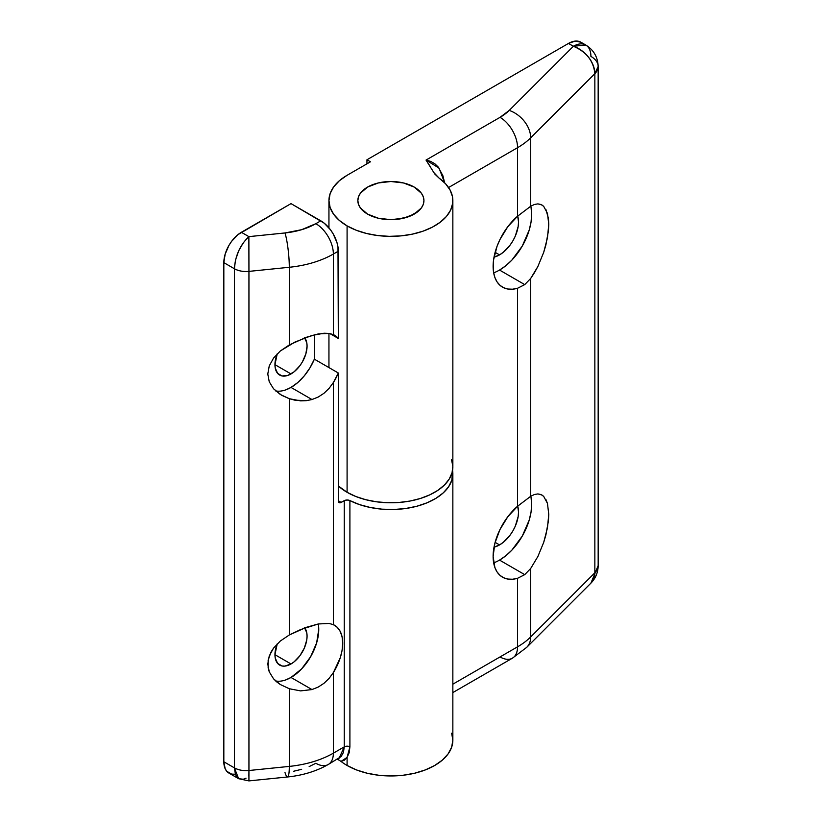 <?xml version="1.0" encoding="UTF-8"?>
<svg xmlns="http://www.w3.org/2000/svg" width="822" height="822" viewBox="0 0 822 822"><rect width="100%" height="100%" fill="white"/><g stroke="black" fill="none" stroke-linecap="round" stroke-linejoin="round"><path stroke-width="1.23" d="M414.257 187.097A33.044 19.081 180 0 1 423.936 200.589A33.044 19.081 180 0 1 403.54 218.21A33.044 19.081 180 0 1 367.526 214.08A33.044 19.081 180 0 1 357.847 200.589A33.044 19.081 180 0 1 378.254 182.967A33.044 19.081 180 0 1 414.257 187.097L403.54 182.967L390.892 181.508L378.254 182.967L367.526 187.097L360.365 193.283L358.484 196.869L357.847 200.589L358.484 204.308L360.365 207.884L363.416 211.182L367.526 214.08L378.254 218.21L390.892 219.669L397.345 219.299L409.253 216.453L418.367 211.182L421.419 207.884L423.299 204.308L423.936 200.589L423.299 196.869L421.419 193.283L414.257 187.097L421.419 193.283L423.299 196.869L423.936 200.589L423.299 204.308L421.419 207.884L414.257 214.08L403.54 218.21L390.892 219.669L378.254 218.21L367.526 214.08A33.044 19.081 180 0 1 357.847 200.589A33.044 19.081 180 0 1 378.254 182.967A33.044 19.081 180 0 1 414.257 187.097A33.044 19.081 180 0 1 423.936 200.589A33.044 19.081 180 0 1 403.54 218.21A33.044 19.081 180 0 1 367.526 214.08L360.365 207.884L358.484 204.308L357.847 200.589L358.484 196.869L360.365 193.283L367.526 187.097L378.254 182.967L390.892 181.508L403.54 182.967L414.257 187.097M545.87 499.386L547.462 503.444L548.767 514.325L548.438 520.819L545.87 535.05L543.702 542.386L537.896 556.473L530.683 568.495L524.734 574.64L499.54 560.101L524.734 574.64L517.552 578.298A45.436 26.232 -60 0 1 502.53 577.188A45.436 26.232 -60 0 1 494.299 545.746A45.436 26.232 -60 0 1 517.552 506.26L530.683 496.313L534.413 494.505L537.896 493.919L541.873 494.978L543.702 496.385L547.462 503.444L548.767 514.325L547.462 527.796L543.702 542.386L537.896 556.473L530.683 568.495L524.734 574.64L517.552 578.298L517.552 646.822L452.85 684.181L517.552 646.822L517.552 578.298L512.507 579.253L507.801 579.058L503.578 577.743L499.951 575.318L497.022 571.865L494.875 567.478L493.118 556.391L494.875 543.27L499.951 529.563L507.801 516.761L517.552 506.26L517.552 288.265L512.507 289.21L507.801 289.025L503.578 287.7L499.951 285.285L497.022 281.833L494.875 277.435L493.56 272.236L493.56 259.958L497.022 246.364L499.951 239.531L507.801 226.718L517.552 216.227L530.683 206.271L534.413 204.473L537.896 203.877L541.873 204.945L543.702 206.353L547.462 213.412L548.767 224.283L547.462 237.764L543.702 252.354L537.896 266.441L534.413 272.791L530.683 278.463L524.734 284.607L499.54 270.058A45.436 26.232 120 0 0 530.776 206.219M499.54 254.882L495.111 252.333L499.54 254.882A26.849 15.505 -60 0 1 494.012 257.132L499.54 254.882L503.249 252.323L510.092 245.1L512.969 240.712L515.332 236.027L518.168 226.492L518.528 222.002L517.706 216.094A26.849 15.505 -60 0 1 499.54 254.882M531.053 497.567L531.67 504.451L531.053 512.044L529.224 520.059L522.258 536.119L511.839 550.175L505.807 555.764L499.54 560.101A45.436 26.232 120 0 0 530.776 496.252M499.54 544.924L495.111 542.366L499.54 544.924A26.849 15.505 -60 0 1 494.012 547.164L499.54 544.924L503.249 542.366L510.092 535.143L512.969 530.755L515.332 526.07L518.168 516.524L518.528 512.044L517.706 506.126A26.849 15.505 -60 0 1 499.54 544.924M347.09 225.886A61.958 35.767 180 0 1 328.944 200.589A61.958 35.767 180 0 1 347.09 175.292L370.455 161.8L347.09 175.292L339.383 180.717L333.66 186.902L330.125 193.612L328.944 200.589L330.125 207.565L333.66 214.275L339.383 220.46L347.09 225.886L347.09 492.306L347.09 225.886L356.132 230.201L366.437 233.448L377.606 235.524L389.258 236.346L400.972 235.883L412.325 234.147L422.909 231.218L432.331 227.18L440.284 222.187L446.449 216.422L450.631 210.093L452.655 203.414L452.47 196.633L450.076 190.005L445.555 183.748L439.071 178.097A61.958 35.767 180 0 1 452.85 200.589A61.958 35.767 180 0 1 414.607 233.633A61.958 35.767 180 0 1 347.09 225.886M452.85 200.589L452.85 467.019A61.958 35.767 0 0 1 414.607 500.064A61.958 35.767 0 0 1 347.09 492.306L338.325 485.946A61.958 35.767 0 0 0 347.09 492.306L355.792 496.488L365.677 499.684L376.404 501.79L387.614 502.735L398.927 502.478L409.983 501.05L420.391 498.471L429.824 494.844L437.951 490.292L444.497 484.949L449.264 479.021L452.069 472.681L452.83 466.156L451.525 459.662M526.635 647.417A24.783 17.529 -135 0 0 530.683 636.947A82.611 47.697 180 0 1 517.552 646.822A24.783 14.313 60 0 1 512.425 658.175A24.783 14.313 -120 0 0 517.552 646.822A82.611 47.697 0 0 0 530.683 636.947L530.683 568.495L530.683 636.947L594.851 572.79L594.851 73.661L530.683 137.819L530.683 206.271L534.413 204.473L537.896 203.877L541.02 204.514L543.702 206.353M545.87 209.343L548.438 218.436L548.767 224.283L548.438 230.787L545.87 245.018L543.702 252.354L537.896 266.441L530.683 278.463L530.683 496.313L534.413 494.505L537.896 493.919L541.02 494.546L543.702 496.385M531.053 207.534L531.67 214.419L531.053 222.012L529.224 230.026L522.258 246.086L511.839 260.142L505.807 265.732L499.54 270.058L524.734 284.607L517.552 288.265A45.436 26.232 -60 0 1 502.53 287.155A45.436 26.232 -60 0 1 494.299 255.714A45.436 26.232 -60 0 1 517.552 216.227L530.683 206.271L530.683 137.819A82.611 47.697 180 0 1 517.552 147.693L448.576 187.519L517.552 147.693L517.552 216.227L517.552 147.693A24.783 14.313 -120 0 0 500.033 117.341L509.219 110.425L573.386 46.268L568.475 43.432L366.951 159.776L370.455 161.8L366.951 159.776L366.951 163.825L366.951 159.776L568.475 43.432L573.386 46.268A24.783 14.313 -60 0 1 585.778 45.035A24.783 14.313 -60 0 1 590.905 56.389A24.783 14.313 180 0 1 598.169 66.5A24.783 14.313 180 0 1 594.851 73.661L594.851 572.79L530.683 636.947A24.783 17.529 45 0 1 526.748 647.315L512.425 658.175A24.783 14.313 60 0 1 500.033 656.942M433.4 172.096L439.071 178.097L434.704 173.925L426.022 160.074L500.033 117.341L426.022 160.074L430.666 161.389L434.859 163.784L438.362 167.185L442.955 175.877L444.599 182.751M583.045 44.008L580.866 42.199L575.174 41.1L568.475 43.432A24.783 14.313 120 0 1 580.866 42.199L585.778 45.035L573.386 46.268C586.415 51.817 593.576 60.941 594.851 73.661L598.169 66.5L598.169 565.628L590.905 583.158A24.783 17.529 -135 0 0 594.851 572.79A24.783 14.313 0 0 0 598.169 565.628C598.056 572.472 595.631 578.308 590.905 583.158L526.748 647.315M493.662 562.865A45.436 26.232 120 0 0 499.54 560.101M493.662 272.832A45.436 26.232 120 0 0 499.54 270.058M517.552 506.26L530.683 496.313L530.683 278.463L524.734 284.607L517.552 288.265L517.552 506.26M500.033 117.341A24.783 14.313 60 0 1 517.552 147.693A82.611 47.697 0 0 0 530.683 137.819A24.783 17.529 -135 0 0 509.219 110.425A57.828 33.383 180 0 1 500.033 117.341M573.386 46.268L509.219 110.425A24.783 17.529 45 0 1 530.683 137.819L594.851 73.661A24.783 17.529 -135 0 0 573.386 46.268M431.766 169.322L431.149 168.15M430.533 166.969L426.022 160.074L439.061 168.109L444.63 182.782M275.658 390.933A39.24 22.656 120 0 0 291.009 387.419A39.24 22.656 120 0 0 314.374 359.173L338.325 373.003A39.24 22.656 -60 0 1 333.372 382.538L329.098 388.344L324.012 393.245L318.258 397.016L311.98 399.533L291.009 387.419L311.98 399.533L306.339 400.663L294.872 400.18L289.303 398.711L281.597 395.259L273.51 388.734L269.236 381.757L267.787 374.01L269.236 365.975L273.51 358.125L280.343 350.973L294.882 342.096L311.98 335.458L324.032 333.218L329.119 333.413L333.372 334.616L338.325 338.448L338.325 251.172L333.372 254.029L333.372 334.616A39.24 22.656 -60 0 1 334.575 335.232A39.24 22.656 -60 0 1 338.325 338.448L337.986 247.032L336.989 242.665L333.187 233.9L330.536 229.852L324.217 223.183L291.009 203.62L237.938 234.65L231.619 241.319L228.968 245.367L225.166 254.132L223.831 262.639L223.831 761.768L234.393 767.871L234.393 268.732L223.831 262.639L223.831 761.768L225.166 768.745L226.79 771.303L231.619 774.098L234.65 774.221M304.767 337.863A22.718 13.111 -60 0 1 304.993 356.429A22.718 13.111 -60 0 1 291.009 373.938L274.949 364.66L275.257 368.102L277.651 373.404L282.08 375.962L287.875 375.387L294.142 371.77L299.938 365.656L302.373 361.947L305.846 353.912L307.068 346.113L306.76 342.671L304.366 337.369M318.751 629.405L316.645 642.886L310.624 656.747L301.623 668.892L291.009 677.462L311.98 689.566L300.554 690.891L289.303 688.744L280.343 684.541L273.51 678.767L269.236 671.8L267.787 664.053L269.236 656.007L273.51 648.168L280.343 641.006L289.303 634.974L289.303 398.711L280.343 394.498L273.51 388.734L269.236 381.757L267.787 374.01L269.236 365.975L273.51 358.125L280.343 350.973L289.303 344.932L289.303 267.273L248.943 271.383L248.943 770.512L289.303 766.402L289.303 688.744L280.343 684.541L276.634 681.828L273.51 678.767L269.236 671.8L268.147 667.988L268.147 660.035L271.034 652.031L273.51 648.168L280.343 641.006L289.303 634.974L300.564 629.58L318.278 623.97L329.119 623.456L333.372 624.648A39.24 22.656 -60 0 1 334.575 625.265A39.24 22.656 -60 0 1 333.372 672.581L329.098 678.376L324.012 683.277L318.258 687.048L311.98 689.566L291.009 677.462A39.24 22.656 120 0 0 318.309 623.96M304.767 627.905A22.718 13.111 -60 0 1 304.993 646.462A22.718 13.111 -60 0 1 291.009 663.971L274.949 654.692L291.009 663.971A22.718 13.111 -60 0 1 279.655 665.09A22.718 13.111 -60 0 1 277.22 643.862L274.949 654.692L275.257 658.134L277.651 663.436L282.08 665.995L284.864 666.108L291.009 663.971L294.142 661.802L299.938 655.689L304.366 648.013L306.76 639.948L307.068 636.146L306.76 632.704L304.366 627.402M328.245 764.511L323.847 766.864C312.874 772.259 300.76 775.629 287.515 776.975A24.783 3.514 -95.8 0 0 289.303 766.402A82.611 47.697 180 0 0 333.372 753.158A24.783 14.313 -120 0 1 328.245 764.511L341.12 756.579L343.432 752.428L344.254 746.879A4.131 2.384 180 0 1 349.905 746.777L349.905 500.588L347.048 499.992L344.254 500.69A4.131 2.384 180 0 1 349.905 500.588L359.553 504.616L370.352 507.503L381.911 509.157L393.8 509.496L405.585 508.51L416.826 506.249L427.111 502.787L436.05 498.255L443.335 492.81L448.678 486.675L451.884 480.048L452.573 470.39A61.958 35.767 180 0 1 452.85 473.76A61.958 35.767 180 0 1 416.384 506.362A61.958 35.767 180 0 1 349.905 500.588L349.905 746.777L349.186 752.685L347.09 757.401L347.09 765.477A61.958 35.767 0 0 0 414.607 773.235A61.958 35.767 0 0 0 452.85 740.19L451.658 747.167L448.134 753.877L442.411 760.062L434.704 765.477L425.313 769.926L414.607 773.235L402.986 775.269L390.892 775.958L378.808 775.269L367.187 773.235L356.471 769.926L347.09 765.477L347.09 757.401L344.315 760.216L341.027 761.408A61.958 35.767 0 0 0 347.09 765.477A61.958 35.767 180 0 1 341.027 761.408L337.082 758.942L341.027 761.408L347.09 757.401L349.905 746.777A4.131 2.384 0 0 0 344.254 746.879L344.254 500.69L340.123 502.817L339.178 502.632L338.325 500.742L338.325 373.003L333.372 382.538L333.372 624.648L337.318 627.371L340.267 631.502L342.086 636.865L342.702 643.225L342.086 650.305L340.267 657.775L333.372 672.581L333.372 753.158L344.254 746.879L333.372 753.158L333.372 672.581L329.098 678.376L324.012 683.277L318.258 687.048L311.98 689.566L300.554 690.891L289.303 688.744L289.303 766.402A82.611 47.697 0 0 0 333.372 753.158A24.783 14.313 60 0 1 328.245 764.511A24.783 14.313 60 0 1 315.853 763.278L309.154 766.597M339.096 758.244L344.254 746.879L344.254 500.69L341.243 502.427L338.325 500.742L338.325 373.003L314.374 359.173L314.374 334.801L314.374 359.173L309.935 367.876L304.325 375.808L297.883 382.456L291.009 387.419L285.594 389.936M451.658 733.214L452.85 740.19L452.85 473.76M301.664 769.289L293.546 771.283M329.817 333.537L338.325 338.448L329.817 333.537M285.008 232.955L248.871 236.633L241.36 232.287L291.009 203.62L320.796 220.82L315.853 223.676L301.664 229.687L285.008 232.955L248.871 236.633L241.36 232.287A24.783 14.313 120 0 0 223.831 262.639L234.393 268.732L235.493 260.091L238.637 250.946L243.333 242.716L248.871 236.633L248.943 271.383L289.303 267.273L289.303 344.932L306.318 337.297L318.278 333.927L329.119 333.413L333.372 334.616L333.372 254.029A82.611 47.697 180 0 1 289.303 267.273A24.783 3.514 -95.8 0 0 285.008 232.955A24.783 3.514 84.2 0 1 289.303 267.273A82.611 47.697 0 0 0 333.372 254.029A24.783 14.313 -120 0 0 315.853 223.676A57.828 33.383 180 0 1 285.008 232.955M275.658 680.976A39.24 22.656 120 0 0 291.009 677.462L285.594 679.969M277.22 353.83L274.949 364.66L291.009 373.938A22.718 13.111 -60 0 1 279.655 375.058A22.718 13.111 -60 0 1 277.22 353.83M318.258 397.016L311.98 399.533L306.339 400.663L300.554 400.859L289.303 398.711L289.303 634.974L306.318 627.33L318.278 623.97L329.119 623.456L333.372 624.648L333.372 382.538L329.098 388.344L324.012 393.245L318.258 397.016M248.871 776.225L248.943 770.512L289.303 766.402A24.783 3.514 84.2 0 1 287.546 776.965A24.783 3.514 84.2 0 1 285.008 772.546M248.922 780.571L248.943 770.512C243.353 770.995 238.503 770.111 234.393 767.871L223.831 761.768A24.783 14.313 120 0 0 228.968 773.112L238.637 778.701L235.493 774.704L234.393 767.871L238.637 778.701L248.912 780.9L287.515 776.975M246.045 778.157L243.333 779.235L238.637 778.701M320.796 220.82L315.853 223.676A24.783 14.313 60 0 1 333.372 254.029L338.325 251.172A24.783 14.313 -120 0 0 320.796 220.82M341.243 502.427A4.131 2.384 -60 0 1 339.178 502.632A4.131 2.384 -60 0 1 338.325 500.742L341.243 502.427M234.393 268.732L234.393 767.871A16.522 9.535 0 0 0 248.943 770.512L248.943 271.383A16.522 9.535 180 0 1 234.393 268.732C238.503 270.983 243.353 271.866 248.943 271.383L248.871 236.633C240.075 245.038 235.246 255.745 234.393 268.732M328.944 200.589L328.944 227.838M328.944 333.393L328.944 367.588M512.425 658.175L452.85 692.566M585.778 45.035C593.669 49.895 597.799 57.047 598.169 66.5"/></g></svg>
